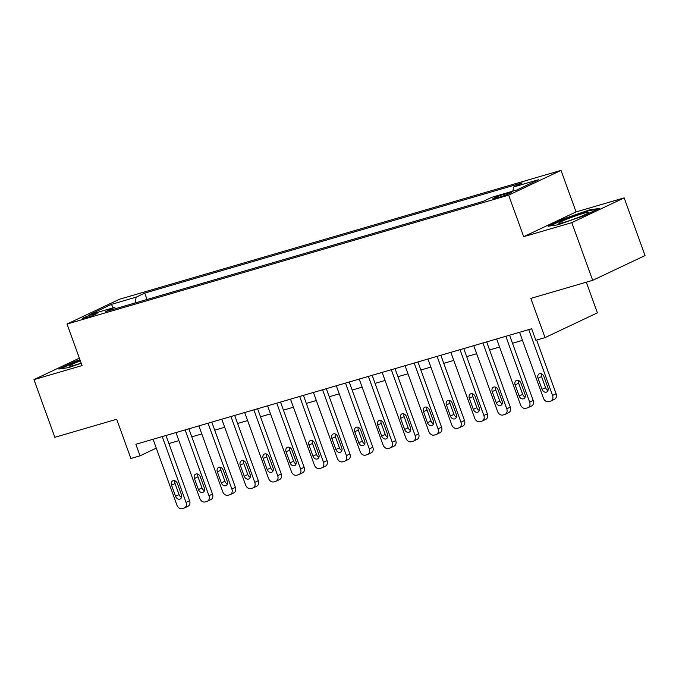 <?xml version="1.0" encoding="UTF-8"?>
<svg xmlns="http://www.w3.org/2000/svg" width="679" height="679" viewBox="0 0 679 679"><rect width="100%" height="100%" fill="white"/><g stroke="black" fill="none" stroke-linecap="round" stroke-linejoin="round"><path stroke-width="1.02" d="M85.215 318.095A7.876 0.611 -19.9 0 0 93.108 315.319A7.876 0.611 -19.9 0 0 97.156 313.265A7.876 0.611 -19.9 0 0 94.271 313.808A7.876 0.611 -19.9 0 0 86.386 316.584A7.876 0.611 -19.9 0 0 82.337 318.629A7.876 0.611 -19.9 0 0 85.215 318.095M561.024 170.378L119.385 299.278L67.017 324.044L508.656 195.145L561.024 170.378L576.064 211.916L523.687 236.682L571.794 222.644L624.162 197.869L576.064 211.916M624.162 197.869L645.05 255.567L592.682 280.334L530.834 298.387L545.033 337.616L597.401 312.841L586.308 282.192M79.358 358.147L33.95 379.62L54.838 437.31L116.678 419.266L130.886 458.495L140.044 455.821L156.28 448.14M571.794 222.644L592.682 280.334M545.033 337.616L535.867 340.289L531.691 328.746L135.868 444.278L140.044 455.821M508.469 192.946L504.438 194.118A7.63 0.594 -19.9 0 0 496.79 196.808A7.63 0.594 -19.9 0 0 492.869 198.794A7.63 0.594 -19.9 0 0 495.662 198.268L499.693 197.097A7.63 0.594 -19.9 0 0 507.332 194.406A7.63 0.594 -19.9 0 0 511.253 192.42A7.63 0.594 -19.9 0 0 508.469 192.946L508.775 193.804M512.857 191.147L513.672 186.963L522.236 182.914L144.737 293.099L147.046 299.473M513.672 186.963L538.413 179.748L516.609 190.052L491.876 197.275L483.312 201.323L105.814 311.508L114.369 307.451L89.636 314.674L111.432 304.37L136.173 297.147L144.737 293.099M523.687 236.682L508.656 195.145M33.95 379.62L82.057 365.582L67.017 324.044M168.901 443.548L178.891 440.637M191.801 436.869L201.799 433.949M214.708 430.18L224.707 427.261M237.616 423.492L247.614 420.573M260.524 416.813L270.522 413.893M283.432 410.124L293.43 407.205M306.339 403.436L316.329 400.517M329.247 396.748L339.237 393.837M352.146 390.069L362.145 387.149M375.054 383.38L385.052 380.461M397.962 376.692L407.96 373.781M420.87 370.013L430.868 367.093M443.777 363.324L453.776 360.405M466.685 356.636L476.675 353.717M489.593 349.948L499.583 347.037M512.492 343.268L522.49 340.349M136.173 297.147L135.036 302.978M115.897 308.563L114.369 307.451M111.432 304.37L113.189 307.799M589.474 209.887L563.901 218.774L548.131 226.234L557.926 224.8L583.499 215.914L599.268 208.453L589.474 209.887L589.695 210.498M79.935 359.734L74.622 361.584L58.844 369.045L68.647 367.611L81.208 363.24M564.096 219.325L563.901 218.774M74.817 362.128L74.622 361.584M528.737 329.612L552.562 395.433A4.923 3.802 -115.3 0 1 551 400.958A4.923 3.802 -115.3 0 1 550.567 401.119L548.734 401.654A4.923 3.802 -115.3 0 1 543.404 398.106L519.571 332.286M551 400.958L554.539 399.277A4.923 3.802 64.7 0 0 556.101 393.761L536.665 340.06M547.902 387.607A3.938 3.039 64.7 0 1 546.654 392.021A3.938 3.039 64.7 0 1 542.046 389.322L538.031 378.245A3.938 3.039 64.7 0 1 539.279 373.823A3.938 3.039 64.7 0 1 543.896 376.531L547.902 387.607M548.029 390.349A3.938 3.039 64.7 0 1 545.577 387.65L541.57 376.565A3.938 3.039 64.7 0 1 541.443 373.823M505.83 336.3L529.654 402.121A4.923 3.802 -115.3 0 1 528.092 407.638A4.923 3.802 -115.3 0 1 527.659 407.807L525.826 408.342A4.923 3.802 -115.3 0 1 520.496 404.794L496.663 338.974M528.092 407.638L531.632 405.966A4.923 3.802 64.7 0 0 533.193 400.449L509.581 335.205M525.003 394.295A3.938 3.039 64.7 0 1 523.755 398.709A3.938 3.039 64.7 0 1 519.138 396.001L515.123 384.925A3.938 3.039 64.7 0 1 516.371 380.512A3.938 3.039 64.7 0 1 520.988 383.219L525.003 394.295M525.122 397.037A3.938 3.039 64.7 0 1 522.677 394.329L518.663 383.253A3.938 3.039 64.7 0 1 518.535 380.512M482.922 342.988L506.746 408.809A4.923 3.802 -115.3 0 1 505.193 414.326A4.923 3.802 -115.3 0 1 504.752 414.487L502.927 415.022A4.923 3.802 -115.3 0 1 497.588 411.482L473.764 345.662M505.193 414.326L508.724 412.654A4.923 3.802 64.7 0 0 510.285 407.128L486.673 341.893M502.095 400.975A3.938 3.039 64.7 0 1 500.847 405.397A3.938 3.039 64.7 0 1 496.23 402.689L492.216 391.613A3.938 3.039 64.7 0 1 493.463 387.2A3.938 3.039 64.7 0 1 498.08 389.899L502.095 400.975M502.222 403.725A3.938 3.039 64.7 0 1 499.769 401.017L495.755 389.941A3.938 3.039 64.7 0 1 495.636 387.2M460.014 349.668L483.847 415.489A4.923 3.802 -115.3 0 1 482.285 421.014A4.923 3.802 -115.3 0 1 481.852 421.175L480.019 421.71A4.923 3.802 -115.3 0 1 474.68 418.162L450.856 352.342M482.285 421.014L485.825 419.333A4.923 3.802 64.7 0 0 487.378 413.817L463.765 348.573M479.187 407.663A3.938 3.039 64.7 0 1 477.94 412.077A3.938 3.039 64.7 0 1 473.322 409.378L469.316 398.301A3.938 3.039 64.7 0 1 470.564 393.879A3.938 3.039 64.7 0 1 475.173 396.587L479.187 407.663M479.315 410.405A3.938 3.039 64.7 0 1 476.862 407.706L472.847 396.629A3.938 3.039 64.7 0 1 472.728 393.879M437.106 356.356L460.939 422.177A4.923 3.802 -115.3 0 1 459.377 427.694A4.923 3.802 -115.3 0 1 458.945 427.863L457.111 428.398A4.923 3.802 -115.3 0 1 451.773 424.85L427.948 359.03M459.377 427.694L462.917 426.022A4.923 3.802 64.7 0 0 464.478 420.505L440.858 355.261M456.28 414.351A3.938 3.039 64.7 0 1 455.032 418.765A3.938 3.039 64.7 0 1 450.415 416.066L446.409 404.981A3.938 3.039 64.7 0 1 447.656 400.568A3.938 3.039 64.7 0 1 452.273 403.275L456.28 414.351M456.407 417.093A3.938 3.039 64.7 0 1 453.954 414.385L449.948 403.309A3.938 3.039 64.7 0 1 449.821 400.568M558.953 222.992A15.999 1.239 -19.9 0 0 559.012 223.357A15.999 1.239 -19.9 0 0 574.086 219.045A15.999 1.239 -19.9 0 0 588.786 212.62A15.999 1.239 -19.9 0 0 588.829 212.569A15.999 1.239 -19.9 0 0 575.673 215.846A15.999 1.239 -19.9 0 0 558.953 222.992M550.092 225.946L564.376 219.19L589.151 210.575L597.291 209.387M80.351 360.872A15.999 1.239 -19.9 0 0 69.733 366.168A15.999 1.239 -19.9 0 0 75.386 364.962A15.999 1.239 -19.9 0 0 81.166 363.129M60.804 368.756L75.089 362L80.122 360.252M414.207 363.044L438.031 428.865A4.923 3.802 -115.3 0 1 436.47 434.382A4.923 3.802 -115.3 0 1 436.037 434.543L434.204 435.078A4.923 3.802 -115.3 0 1 428.865 431.538L405.04 365.718M436.47 434.382L440.009 432.71A4.923 3.802 64.7 0 0 441.571 427.184L417.95 361.949M433.372 421.039A3.938 3.039 64.7 0 1 432.124 425.453A3.938 3.039 64.7 0 1 427.507 422.745L423.501 411.669A3.938 3.039 64.7 0 1 424.748 407.256A3.938 3.039 64.7 0 1 429.366 409.963L433.372 421.039M433.499 423.781A3.938 3.039 64.7 0 1 431.046 421.073L427.04 409.997A3.938 3.039 64.7 0 1 426.913 407.256M391.299 369.724L415.124 435.545A4.923 3.802 -115.3 0 1 413.562 441.07A4.923 3.802 -115.3 0 1 413.129 441.231L411.296 441.766A4.923 3.802 -115.3 0 1 405.957 438.218L382.133 372.406M413.562 441.07L417.101 439.398A4.923 3.802 64.7 0 0 418.663 433.873L395.042 368.638M410.464 427.719A3.938 3.039 64.7 0 1 409.216 432.141A3.938 3.039 64.7 0 1 404.599 429.434L400.593 418.357A3.938 3.039 64.7 0 1 401.841 413.944A3.938 3.039 64.7 0 1 406.458 416.643L410.464 427.719M410.591 430.461A3.938 3.039 64.7 0 1 408.138 427.762L404.132 416.685A3.938 3.039 64.7 0 1 404.005 413.944M368.391 376.412L392.216 442.233A4.923 3.802 -115.3 0 1 390.654 447.75A4.923 3.802 -115.3 0 1 390.221 447.919L388.388 448.454A4.923 3.802 -115.3 0 1 383.058 444.906L359.225 379.086M390.654 447.75L394.193 446.078A4.923 3.802 64.7 0 0 395.755 440.561L372.143 375.317M387.556 434.407A3.938 3.039 64.7 0 1 386.309 438.821A3.938 3.039 64.7 0 1 381.7 436.122L377.685 425.046A3.938 3.039 64.7 0 1 378.933 420.624A3.938 3.039 64.7 0 1 383.55 423.331L387.556 434.407M387.684 437.149A3.938 3.039 64.7 0 1 385.239 434.441L381.225 423.365A3.938 3.039 64.7 0 1 381.097 420.624M345.484 383.1L369.308 448.921A4.923 3.802 -115.3 0 1 367.746 454.438A4.923 3.802 -115.3 0 1 367.314 454.607L365.48 455.142A4.923 3.802 -115.3 0 1 360.15 451.594L336.317 385.774M367.746 454.438L371.286 452.766A4.923 3.802 64.7 0 0 372.847 447.249L349.235 382.005M364.657 441.095A3.938 3.039 64.7 0 1 363.409 445.509A3.938 3.039 64.7 0 1 358.792 442.801L354.777 431.725A3.938 3.039 64.7 0 1 356.025 427.312A3.938 3.039 64.7 0 1 360.642 430.019L364.657 441.095M364.776 443.837A3.938 3.039 64.7 0 1 362.331 441.129L358.317 430.053A3.938 3.039 64.7 0 1 358.189 427.312M322.576 389.788L346.4 455.609A4.923 3.802 -115.3 0 1 344.847 461.126A4.923 3.802 -115.3 0 1 344.406 461.287L342.581 461.822A4.923 3.802 -115.3 0 1 337.242 458.283L313.418 392.462M344.847 461.126L348.386 459.454A4.923 3.802 64.7 0 0 349.94 453.928L326.327 388.694M341.749 447.775A3.938 3.039 64.7 0 1 340.502 452.197A3.938 3.039 64.7 0 1 335.884 449.49L331.87 438.413A3.938 3.039 64.7 0 1 333.126 434A3.938 3.039 64.7 0 1 337.735 436.699L341.749 447.775M341.877 450.525A3.938 3.039 64.7 0 1 339.424 447.817L335.409 436.741A3.938 3.039 64.7 0 1 335.29 434M299.668 396.468L323.501 462.289A4.923 3.802 -115.3 0 1 321.939 467.814A4.923 3.802 -115.3 0 1 321.507 467.975L319.673 468.51A4.923 3.802 -115.3 0 1 314.335 464.962L290.51 399.142M321.939 467.814L325.479 466.134A4.923 3.802 64.7 0 0 327.032 460.617L303.42 395.373M318.841 454.463A3.938 3.039 64.7 0 1 317.594 458.877A3.938 3.039 64.7 0 1 312.977 456.178L308.97 445.101A3.938 3.039 64.7 0 1 310.218 440.679A3.938 3.039 64.7 0 1 314.835 443.387L318.841 454.463M318.969 457.205A3.938 3.039 64.7 0 1 316.516 454.506L312.51 443.429A3.938 3.039 64.7 0 1 312.382 440.679M276.76 403.156L300.593 468.977A4.923 3.802 -115.3 0 1 299.032 474.494A4.923 3.802 -115.3 0 1 298.599 474.663L296.765 475.198A4.923 3.802 -115.3 0 1 291.427 471.65L267.602 405.83M299.032 474.494L302.571 472.822A4.923 3.802 64.7 0 0 304.133 467.305L280.512 402.061M295.934 461.151A3.938 3.039 64.7 0 1 294.686 465.565A3.938 3.039 64.7 0 1 290.069 462.866L286.063 451.781A3.938 3.039 64.7 0 1 287.31 447.368A3.938 3.039 64.7 0 1 291.928 450.075L295.934 461.151M296.061 463.893A3.938 3.039 64.7 0 1 293.608 461.185L289.602 450.109A3.938 3.039 64.7 0 1 289.475 447.368M253.861 409.844L277.686 475.665A4.923 3.802 -115.3 0 1 276.124 481.182A4.923 3.802 -115.3 0 1 275.691 481.343L273.858 481.878A4.923 3.802 -115.3 0 1 268.519 478.339L244.695 412.518M276.124 481.182L279.663 479.51A4.923 3.802 64.7 0 0 281.225 473.984L257.604 408.75M273.026 467.839A3.938 3.039 64.7 0 1 271.778 472.253A3.938 3.039 64.7 0 1 267.161 469.545L263.155 458.469A3.938 3.039 64.7 0 1 264.403 454.056A3.938 3.039 64.7 0 1 269.02 456.763L273.026 467.839M273.153 470.581A3.938 3.039 64.7 0 1 270.7 467.873L266.694 456.797A3.938 3.039 64.7 0 1 266.567 454.056M230.953 416.524L254.778 482.345A4.923 3.802 -115.3 0 1 253.216 487.87A4.923 3.802 -115.3 0 1 252.783 488.031L250.95 488.566A4.923 3.802 -115.3 0 1 245.611 485.018L221.787 419.198M253.216 487.87L256.755 486.198A4.923 3.802 64.7 0 0 258.317 480.673L234.696 415.438M250.118 474.519A3.938 3.039 64.7 0 1 248.87 478.941A3.938 3.039 64.7 0 1 244.253 476.234L240.247 465.157A3.938 3.039 64.7 0 1 241.495 460.744A3.938 3.039 64.7 0 1 246.112 463.443L250.118 474.519M250.245 477.261A3.938 3.039 64.7 0 1 247.793 474.562L243.786 463.485A3.938 3.039 64.7 0 1 243.659 460.744M208.046 423.212L231.87 489.033A4.923 3.802 -115.3 0 1 230.308 494.55A4.923 3.802 -115.3 0 1 229.875 494.719L228.042 495.254A4.923 3.802 -115.3 0 1 222.712 491.706L198.879 425.886M230.308 494.55L233.848 492.878A4.923 3.802 64.7 0 0 235.409 487.361L211.797 422.117M227.219 481.207A3.938 3.039 64.7 0 1 225.963 485.621A3.938 3.039 64.7 0 1 221.354 482.922L217.339 471.846A3.938 3.039 64.7 0 1 218.587 467.424A3.938 3.039 64.7 0 1 223.204 470.131L227.219 481.207M227.338 483.949A3.938 3.039 64.7 0 1 224.893 481.241L220.879 470.165A3.938 3.039 64.7 0 1 220.751 467.424M185.138 429.9L208.962 495.721A4.923 3.802 -115.3 0 1 207.401 501.238A4.923 3.802 -115.3 0 1 206.968 501.408L205.134 501.942A4.923 3.802 -115.3 0 1 199.804 498.394L175.971 432.574M207.401 501.238L210.94 499.566A4.923 3.802 64.7 0 0 212.502 494.049L188.889 428.805M204.311 487.895A3.938 3.039 64.7 0 1 203.063 492.309A3.938 3.039 64.7 0 1 198.446 489.601L194.432 478.525A3.938 3.039 64.7 0 1 195.679 474.112A3.938 3.039 64.7 0 1 200.297 476.819L204.311 487.895M204.43 490.637A3.938 3.039 64.7 0 1 201.986 487.929L197.971 476.853A3.938 3.039 64.7 0 1 197.844 474.112M162.23 436.589L186.054 502.401A4.923 3.802 -115.3 0 1 184.501 507.926A4.923 3.802 -115.3 0 1 184.06 508.087L182.235 508.622A4.923 3.802 -115.3 0 1 176.896 505.083L153.072 439.262M184.501 507.926L188.041 506.254A4.923 3.802 64.7 0 0 189.594 500.729L165.982 435.494M181.403 494.575A3.938 3.039 64.7 0 1 180.156 498.997A3.938 3.039 64.7 0 1 175.538 496.29L171.524 485.213A3.938 3.039 64.7 0 1 172.78 480.8A3.938 3.039 64.7 0 1 177.389 483.499L181.403 494.575M181.531 497.325A3.938 3.039 64.7 0 1 179.078 494.618L175.063 483.541A3.938 3.039 64.7 0 1 174.944 480.8M504.879 195.357L504.438 194.118M556.101 393.761L552.562 395.433M542.046 389.322L545.577 387.65M538.031 378.245L541.57 376.565M533.193 400.449L529.654 402.121M519.138 396.001L522.677 394.329M515.123 384.925L518.663 383.253M510.285 407.128L506.746 408.809M496.23 402.689L499.769 401.017M492.216 391.613L495.755 389.941M487.378 413.817L483.847 415.489M473.322 409.378L476.862 407.706M469.316 398.301L472.847 396.629M464.478 420.505L460.939 422.177M450.415 416.066L453.954 414.385M446.409 404.981L449.948 403.309M441.571 427.184L438.031 428.865M427.507 422.745L431.046 421.073M423.501 411.669L427.04 409.997M418.663 433.873L415.124 435.545M404.599 429.434L408.138 427.762M400.593 418.357L404.132 416.685M395.755 440.561L392.216 442.233M381.7 436.122L385.239 434.441M377.685 425.046L381.225 423.365M372.847 447.249L369.308 448.921M358.792 442.801L362.331 441.129M354.777 431.725L358.317 430.053M349.94 453.928L346.4 455.609M335.884 449.49L339.424 447.817M331.87 438.413L335.409 436.741M327.032 460.617L323.501 462.289M312.977 456.178L316.516 454.506M308.97 445.101L312.51 443.429M304.133 467.305L300.593 468.977M290.069 462.866L293.608 461.185M286.063 451.781L289.602 450.109M281.225 473.984L277.686 475.665M267.161 469.545L270.7 467.873M263.155 458.469L266.694 456.797M258.317 480.673L254.778 482.345M244.253 476.234L247.793 474.562M240.247 465.157L243.786 463.485M235.409 487.361L231.87 489.033M221.354 482.922L224.893 481.241M217.339 471.846L220.879 470.165M212.502 494.049L208.962 495.721M198.446 489.601L201.986 487.929M194.432 478.525L197.971 476.853M189.594 500.729L186.054 502.401M175.538 496.29L179.078 494.618M171.524 485.213L175.063 483.541"/></g></svg>
